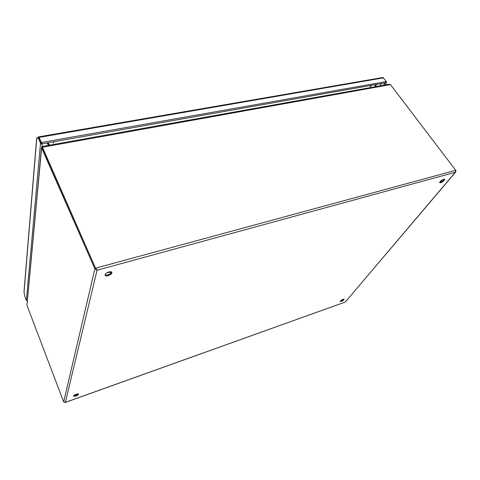 <?xml version="1.0" encoding="UTF-8"?>
<svg xmlns="http://www.w3.org/2000/svg" width="480" height="480" viewBox="0 0 480 480"><rect width="100%" height="100%" fill="white"/><g stroke="black" fill="none" stroke-linecap="round" stroke-linejoin="round"><path stroke-width="0.72" d="M47.808 142.806L49.272 145.218L47.808 142.806M49.578 145.164L48.114 142.752M374.844 84.72L375.504 86.682M375.57 86.67L374.904 84.708M47.046 142.944L48.51 145.356M107.946 272.31L110.004 271.74L110.394 273.66M441.324 180.486L440.532 182.172M111.564 271.944L110.55 273.54M388.92 84.276L390.462 84.618L42.462 147.252L95.7 268.56L42.414 147.78L42.636 146.406M42.444 147.444L41.628 147.918L27.006 304.83M42.498 146.826L41.502 147.57L41.628 147.918L94.872 268.782L97.056 270.222L96.81 269.67M440.994 181.992L441.78 180.162M390.462 84.618L455.748 170.316L455.346 172.266L455.826 171.864L455.832 170.562M42.414 147.78L95.7 268.56L94.872 268.782L63.678 401.898L27.054 305.574M96.66 269.496L95.7 268.56L96.726 269.496M109.902 272.106L106.644 273.006M455.658 172.062L345.282 302.04L455.346 172.266L97.056 270.222L95.808 268.104L455.748 170.316M343.764 299.16L340.356 301.158M444.234 179.19C443.562 180.462 442.266 181.476 440.346 182.232L439.71 182.316M111.636 271.992C111.258 273.234 109.944 274.236 107.682 274.992L105.024 274.938M78.342 393.798L75.588 395.556L73.572 395.868M341.316 301.422C343.038 300.654 343.962 299.934 344.088 299.262L343.074 299.316C341.346 300.084 340.416 300.81 340.296 301.482L341.316 301.422M440.712 182.73C443.142 181.674 444.426 180.546 444.57 179.334L443.61 179.274C441.18 180.33 439.89 181.458 439.752 182.664L440.712 182.73M107.994 275.694C110.676 274.734 111.978 273.6 111.894 272.298C111.516 271.674 110.55 271.554 108.996 271.938C106.308 272.904 105 274.032 105.084 275.334C105.468 275.97 106.44 276.084 107.994 275.694M75.804 396.114C77.646 395.364 78.588 394.662 78.624 394.002L76.338 394.116C74.49 394.86 73.548 395.562 73.506 396.222L75.804 396.114M64.926 402.486L65.352 402.354L63.678 401.898M97.056 270.222L65.352 402.354L345.282 302.04L65.232 402.462M27.378 300.798L27.06 300.666M386.37 81.966L386.514 82.512L385.344 82.854M41.622 143.748L42.192 143.79C41.778 144.288 41.226 144.084 40.524 143.172L38.262 138.054L39.042 137.922L38.262 138.054M37.218 138.222L36.636 138.306L24 291.696L24.798 296.244L26.406 300.456L27.408 300.498M37.716 137.964L37.584 137.43L38.622 136.884L39.084 137.394L41.352 142.512L41.37 143.73M386.352 81.57L41.352 142.512L42.324 143.784L385.59 82.812L386.352 81.57L382.896 77.496L38.688 136.872L382.896 77.496M26.406 300.456L40.524 143.172L41.304 143.034L39.042 137.922L41.304 143.034L41.79 143.034M41.976 143.322L42.126 143.64M379.986 85.878L381.414 83.556M37.344 138.156L37.584 137.43M36.636 138.306L38.034 137.796M54.06 141.696L53.37 143.226M371.766 85.266L369.99 86.688M41.994 145.914L42.612 146.412M37.296 137.952L36.924 138.048M439.74 182.316L440.166 181.554M39.084 137.394L383.514 77.838M385.026 82.914L383.592 85.23M375.474 86.382L376.68 84.396M24.048 292.134L36.738 138.474M42.582 146.418L389.22 84.222M41.502 147.57L26.988 305.034M96.474 269.256L97.032 270.162M384.978 84.984L386.454 82.608M42.192 143.79L41.892 146.994M41.616 143.034L42.084 143.496M41.346 143.424L41.646 143.742M375.432 84.618L375.246 85.71"/></g></svg>

